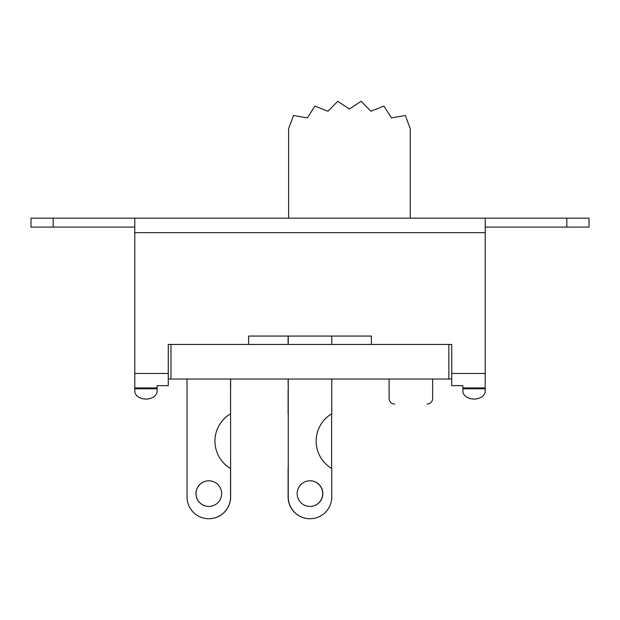 <?xml version="1.0" encoding="UTF-8"?>
<svg xmlns="http://www.w3.org/2000/svg" width="620" height="620" viewBox="0 0 620 620"><rect width="100%" height="100%" fill="white"/><g stroke="black" fill="none" stroke-linecap="round" stroke-linejoin="round"><path stroke-width="0.93" d="M410.254 218.162L410.254 128.596L405.302 115.491L391.491 117.893L383.943 106.082L370.923 111.275L361.103 101.277L349.432 109.042L337.768 101.277L327.941 111.275L314.929 106.082L307.373 117.893L293.57 115.491L288.61 128.596L288.61 218.162M230.562 390.096L230.632 496.961A21.762 21.762 0 0 1 208.839 518.723M230.632 390.096L230.632 379.045M208.839 506.447A12.834 12.834 0 0 1 196.036 493.613A12.834 12.834 0 0 1 208.839 480.779M451.732 379.045L448.864 379.045L448.864 344.449L451.732 344.449L451.732 385.656L462.892 385.656L462.892 391.166L462.892 388.771L485.212 388.771L485.212 387.957L462.892 387.957L485.212 387.957L485.212 218.162L134.788 218.162L134.788 391.166L134.788 388.771L157.108 388.771L157.108 385.656L168.268 385.656L168.268 344.433L170.981 344.449L170.981 379.045L448.864 379.045M170.981 379.045L168.268 379.045M389.104 379.045L389.12 390.096M389.12 379.045L389.12 398.466A5.58 5.58 0 0 0 394.7 404.046L394.684 404.046A5.58 5.58 0 0 1 389.104 398.466L389.104 390.096M331.63 413.865L331.63 468.464M288.106 379.045L288.246 390.096M288.106 344.449L288.106 336.063L248.62 336.063L371.38 336.063L371.38 344.433L451.732 344.433M288.246 413.865A31.806 31.806 0 0 0 288.106 413.78L288.106 390.096M309.938 518.723A21.762 21.762 0 0 1 288.106 496.961L288.106 468.542A31.806 31.806 0 0 0 288.246 468.464M309.938 480.779A12.834 12.834 0 0 1 322.702 493.613A12.834 12.834 0 0 1 309.938 506.447M331.77 379.045L331.77 413.78A31.806 31.806 0 0 0 331.77 468.542L331.77 496.961A21.762 21.762 0 0 1 310.008 518.723A21.762 21.762 0 0 1 288.246 496.961L288.246 379.045M288.246 344.449L288.246 336.063M371.38 336.063L331.77 336.063L331.77 344.449M297.174 493.613A12.834 12.834 0 0 1 316.425 482.5A12.834 12.834 0 0 1 316.425 504.726A12.834 12.834 0 0 1 297.174 493.613M432.644 379.045L432.644 398.466A5.58 5.58 0 0 1 427.064 404.046M230.562 379.045L230.562 413.78A31.806 31.806 0 0 0 230.562 468.542L230.562 496.961A21.762 21.762 0 0 1 208.801 518.723A21.762 21.762 0 0 1 187.038 496.961L187.038 379.045M195.967 493.613A12.834 12.834 0 0 1 215.218 482.5A12.834 12.834 0 0 1 215.218 504.726A12.834 12.834 0 0 1 195.967 493.613M448.864 344.449L170.981 344.449M134.788 391.166A11.16 7.889 -0 0 0 145.948 399.063A11.16 7.889 -0 0 0 157.108 391.166L157.108 388.771M157.108 387.957L134.788 387.957M168.268 344.433L248.62 344.433L248.62 336.063M462.892 391.166A11.16 7.889 0 0 0 474.052 399.063A11.16 7.889 0 0 0 485.212 391.166L485.212 388.771M220.852 218.162L161.998 218.162M458.002 218.162L399.148 218.162M589 227.09L589 218.162L566.804 218.162L566.804 227.09L589 227.09M53.196 218.162L31 218.162L31 227.09L53.196 227.09L53.196 218.162L134.788 218.162M485.212 218.162L566.804 218.162M566.804 227.09L485.212 227.09M134.788 227.09L53.196 227.09M485.212 373.449L451.732 373.449M485.212 232.671L134.788 232.671M168.268 373.449L134.788 373.449"/></g></svg>

